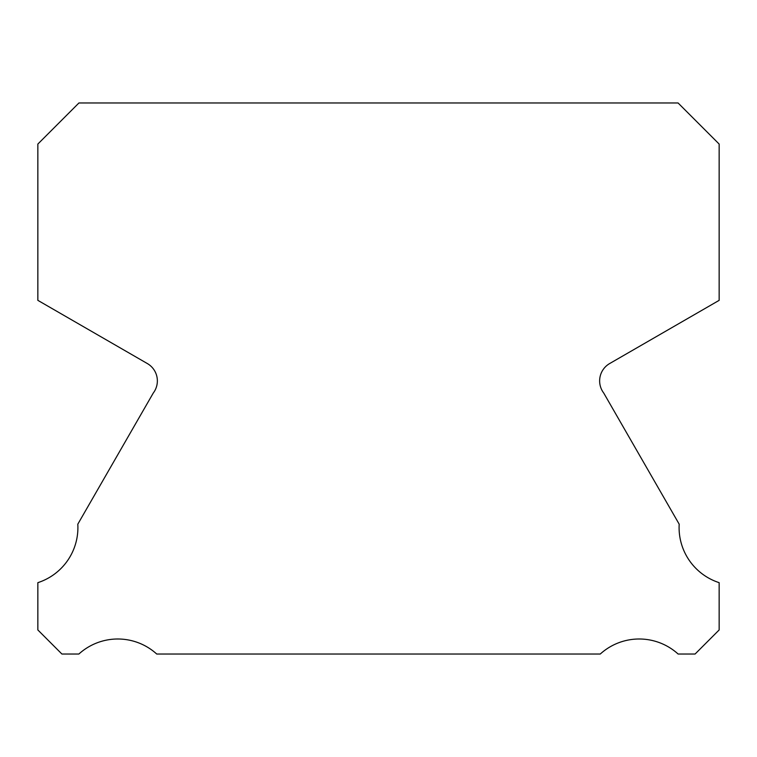 <?xml version="1.0" encoding="UTF-8"?>
<svg xmlns="http://www.w3.org/2000/svg" width="757" height="757" viewBox="0 0 757 757"><rect width="100%" height="100%" fill="white"/><g stroke="black" fill="none" stroke-linecap="round" stroke-linejoin="round"><path stroke-width="1.14" d="M719.15 582.663A57.892 57.892 0 0 1 679.19 524.175L603.726 393.034A20.042 20.042 0 0 1 609.745 363.502L719.15 300.349L719.15 144.057L678.073 102.971L78.927 102.971L37.85 144.057L37.85 300.349L147.255 363.502A20.042 20.042 0 0 1 153.274 393.034L77.81 524.175A57.892 57.892 0 0 1 37.85 582.663L37.85 629.956L61.913 654.029L78.879 654.029A57.911 57.911 0 0 1 156.727 654.029L600.273 654.029A57.911 57.911 0 0 1 678.121 654.029L695.087 654.029L719.15 629.956L719.15 582.663"/></g></svg>
